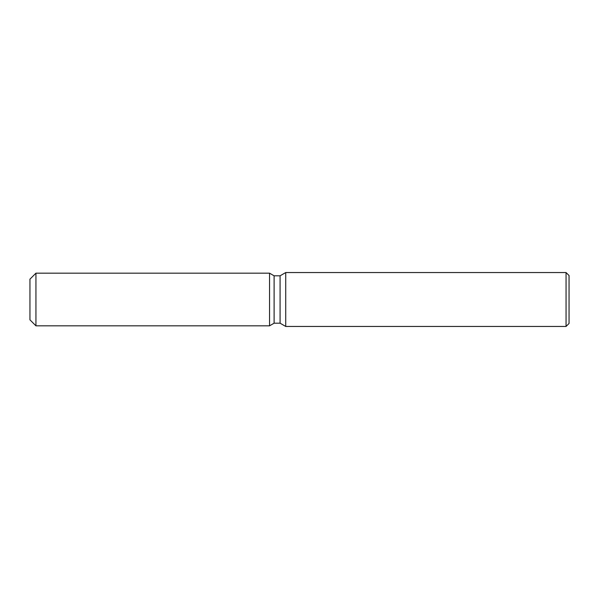 <?xml version="1.0" encoding="UTF-8"?>
<svg xmlns="http://www.w3.org/2000/svg" width="599" height="599" viewBox="0 0 599 599"><rect width="100%" height="100%" fill="white"/><g stroke="black" fill="none" stroke-linecap="round" stroke-linejoin="round"><path stroke-width="0.9" d="M269.55 325.826L35.94 325.826L29.95 319.836L29.95 279.164L35.94 273.174L269.55 273.174L274.11 275.81L280.077 275.81L285.723 272.545L566.055 272.545L569.05 275.54L569.05 323.46L566.055 326.455L285.723 326.455L280.077 323.19L274.11 323.19L269.55 325.826L269.55 273.174L274.11 275.81L274.11 323.19L269.55 325.826L269.55 273.174M280.077 323.19L280.077 275.81M285.723 326.455L285.723 272.545M566.055 326.455L566.055 272.545M35.94 325.826L35.94 273.174M29.95 319.836L29.95 279.164"/></g></svg>
